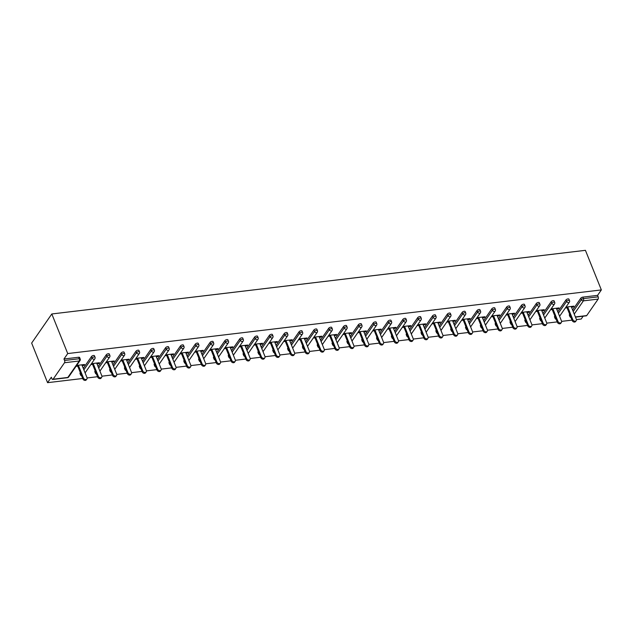 <?xml version="1.0" encoding="UTF-8"?>
<svg xmlns="http://www.w3.org/2000/svg" width="633" height="633" viewBox="0 0 633 633"><rect width="100%" height="100%" fill="white"/><g stroke="black" fill="none" stroke-linecap="round" stroke-linejoin="round"><path stroke-width="0.95" d="M67.462 377.711A1.646 1.646 0 0 0 68.625 377.015A1.646 1.258 34.7 0 1 67.826 377.458L79.236 360.984L64.503 362.741L53.093 379.214L67.826 377.458A1.646 0.807 -96.8 0 1 67.462 377.711L52.729 379.468A1.646 0.807 -96.8 0 1 51.93 378.708L51.336 377.228L47.57 382.672L82.701 378.487M87.093 377.956L97.529 376.714M101.921 376.192L112.358 374.95M116.749 374.419L127.186 373.177M131.577 372.655L142.014 371.413M146.405 370.883L156.842 369.64M161.233 369.118L171.67 367.876M176.061 367.346L186.498 366.103M190.889 365.581L201.326 364.339M205.717 363.809L216.154 362.567M220.545 362.044L230.982 360.802M235.381 360.272L245.81 359.03M250.209 358.507L260.638 357.265M265.037 356.735L275.466 355.493M279.865 354.971L290.294 353.728M294.693 353.198L305.122 351.956M309.521 351.434L319.95 350.191M324.349 349.661L334.778 348.419M339.177 347.897L349.606 346.655M354.005 346.124L364.434 344.882M368.833 344.36L379.262 343.118M383.661 342.588L394.09 341.345M398.489 340.823L408.918 339.581M413.317 339.051L423.746 337.808M428.145 337.286L438.574 336.044M442.973 335.514L453.402 334.271M457.801 333.749L468.23 332.507M472.629 331.977L483.066 330.735M487.457 330.212L497.894 328.97M502.285 328.44L512.722 327.198M517.114 326.675L527.55 325.433M531.942 324.903L542.378 323.661M546.77 323.139L557.206 321.896M561.598 321.366L572.034 320.124M576.426 319.602L581.189 319.032L583.143 316.207M47.57 382.672L31.65 343.078L51.811 313.968L585.43 250.328L601.35 289.922L67.723 353.562L51.811 313.968M575.389 316.927L586.72 315.574L598.13 299.1L583.397 300.857L574.242 314.071M572.612 310.02L580.817 298.167A1.646 0.696 -21.9 0 1 582.851 297.122L583.444 298.602L598.177 296.845L597.584 295.366L601.35 289.922M582.851 297.122L597.584 295.366M598.177 296.845A1.646 0.807 83.2 0 1 598.13 299.1M586.72 315.574A1.646 0.807 83.2 0 1 586.356 315.827L575.468 317.125M565.957 307.1L573.941 306.143L573.34 307.021L573.031 306.253M565.348 307.97L567.065 307.765M571.488 307.234L573.34 307.021M67.723 353.562L63.957 359.006L78.69 357.249A1.646 0.696 -21.9 0 1 79.616 357.51L80.209 358.99A1.646 0.696 -21.9 0 0 79.283 358.729L78.69 357.249M569.407 314.641L570.001 316.12A1.646 0.696 -21.9 0 0 569.898 316.563L569.304 315.084A1.646 0.696 -21.9 0 1 569.407 314.641L569.676 314.261M80.075 373.003L80.668 374.475A1.646 0.696 -21.9 0 0 80.573 374.918L79.98 373.446A1.646 0.696 -21.9 0 1 80.075 373.003L80.344 372.615M83.279 368.374L91.484 356.521A1.646 0.696 -21.9 0 1 93.518 355.485A1.646 0.696 -21.9 0 1 94.444 355.738L95.037 357.218A1.646 0.696 -21.9 0 0 94.111 356.957A1.646 0.696 158.1 0 0 92.078 358.001L91.484 356.521M94.903 371.231L95.496 372.71A1.646 0.696 -21.9 0 0 95.401 373.154L94.808 371.674A1.646 0.696 -21.9 0 1 94.903 371.231L95.172 370.851M98.107 366.61L106.312 354.757A1.646 0.696 -21.9 0 1 108.346 353.712A1.646 0.696 -21.9 0 1 109.272 353.974L109.865 355.453A1.646 0.696 -21.9 0 0 108.939 355.192A1.646 0.696 158.1 0 0 106.906 356.237L106.312 354.757M109.731 369.466L110.324 370.938A1.646 0.696 -21.9 0 0 110.229 371.381L109.636 369.909A1.646 0.696 -21.9 0 1 109.731 369.466L110 369.079M112.935 364.837L121.14 352.985A1.646 0.696 -21.9 0 1 123.174 351.948A1.646 0.696 -21.9 0 1 124.1 352.201L124.693 353.681A1.646 0.696 -21.9 0 0 123.767 353.42A1.646 0.696 158.1 0 0 121.734 354.464L121.14 352.985M124.559 367.694L125.152 369.174A1.646 0.696 -21.9 0 0 125.057 369.617L124.464 368.137A1.646 0.696 -21.9 0 1 124.559 367.694L124.828 367.314M127.763 363.073L135.968 351.22A1.646 0.696 -21.9 0 1 138.002 350.176A1.646 0.696 -21.9 0 1 138.928 350.437L139.521 351.916A1.646 0.696 -21.9 0 0 138.595 351.655A1.646 0.696 158.1 0 0 136.562 352.7L135.968 351.22M139.387 365.929L139.98 367.401A1.646 0.696 -21.9 0 0 139.885 367.844L139.292 366.372A1.646 0.696 -21.9 0 1 139.387 365.929L139.656 365.542M142.591 361.301L150.796 349.448A1.646 0.696 -21.9 0 1 152.83 348.411A1.646 0.696 -21.9 0 1 153.756 348.664L154.349 350.144A1.646 0.696 -21.9 0 0 153.423 349.883A1.646 0.696 158.1 0 0 151.398 350.927L150.796 349.448M154.215 364.157L154.816 365.637A1.646 0.696 -21.9 0 0 154.713 366.08L154.12 364.6A1.646 0.696 -21.9 0 1 154.215 364.157L154.484 363.777M157.419 359.536L165.624 347.683A1.646 0.696 -21.9 0 1 167.658 346.639A1.646 0.696 -21.9 0 1 168.584 346.9L169.177 348.379A1.646 0.696 -21.9 0 0 168.251 348.118A1.646 0.696 158.1 0 0 166.226 349.163L165.624 347.683M169.051 362.392L169.644 363.864A1.646 0.696 -21.9 0 0 169.541 364.307L168.948 362.836A1.646 0.696 -21.9 0 1 169.051 362.392L169.312 362.005M172.247 357.764L180.46 345.919A1.646 0.696 -21.9 0 1 182.486 344.874A1.646 0.696 -21.9 0 1 183.412 345.127L184.005 346.607A1.646 0.696 -21.9 0 0 183.079 346.346A1.646 0.696 158.1 0 0 181.054 347.39L180.46 345.919M183.879 360.62L184.472 362.1A1.646 0.696 -21.9 0 0 184.369 362.543L183.776 361.063A1.646 0.696 -21.9 0 1 183.879 360.62L184.14 360.24M187.075 355.999L195.288 344.146A1.646 0.696 -21.9 0 1 197.314 343.102A1.646 0.696 -21.9 0 1 198.24 343.363L198.833 344.843A1.646 0.696 -21.9 0 0 197.907 344.581A1.646 0.696 158.1 0 0 195.882 345.626L195.288 344.146M198.707 358.856L199.3 360.327A1.646 0.696 -21.9 0 0 199.197 360.77L198.604 359.299A1.646 0.696 -21.9 0 1 198.707 358.856L198.968 358.468M201.903 354.227L210.116 342.382A1.646 0.696 -21.9 0 1 212.142 341.337A1.646 0.696 -21.9 0 1 213.068 341.591L213.661 343.07A1.646 0.696 -21.9 0 0 212.735 342.809A1.646 0.696 158.1 0 0 210.71 343.854L210.116 342.382M213.535 357.083L214.128 358.563A1.646 0.696 -21.9 0 0 214.025 359.006L213.432 357.526A1.646 0.696 -21.9 0 1 213.535 357.083L213.796 356.703M216.731 352.462L224.944 340.609A1.646 0.696 -21.9 0 1 226.97 339.565A1.646 0.696 -21.9 0 1 227.896 339.826L228.489 341.306A1.646 0.696 -21.9 0 0 227.564 341.045A1.646 0.696 158.1 0 0 225.538 342.089L224.944 340.609M228.363 355.319L228.956 356.79A1.646 0.696 -21.9 0 0 228.853 357.234L228.26 355.762A1.646 0.696 -21.9 0 1 228.363 355.319L228.624 354.931M231.559 350.69L239.772 338.845A1.646 0.696 -21.9 0 1 241.798 337.8A1.646 0.696 -21.9 0 1 242.724 338.054L243.317 339.533A1.646 0.696 -21.9 0 0 242.392 339.272A1.646 0.696 158.1 0 0 240.366 340.317L239.772 338.845M243.191 353.546L243.784 355.026A1.646 0.696 -21.9 0 0 243.681 355.469L243.088 353.989A1.646 0.696 -21.9 0 1 243.191 353.546L243.452 353.167M246.387 348.925L254.601 337.072A1.646 0.696 -21.9 0 1 256.626 336.028A1.646 0.696 -21.9 0 1 257.552 336.289L258.145 337.769A1.646 0.696 -21.9 0 0 257.22 337.508A1.646 0.696 158.1 0 0 255.194 338.552L254.601 337.072M258.019 351.782L258.612 353.254A1.646 0.696 -21.9 0 0 258.509 353.697L257.916 352.225A1.646 0.696 -21.9 0 1 258.019 351.782L258.28 351.394M261.215 347.153L269.429 335.308A1.646 0.696 -21.9 0 1 271.454 334.264A1.646 0.696 -21.9 0 1 272.38 334.517L272.973 335.996A1.646 0.696 -21.9 0 0 272.048 335.735A1.646 0.696 158.1 0 0 270.022 336.78L269.429 335.308M272.847 350.009L273.44 351.489A1.646 0.696 -21.9 0 0 273.337 351.932L272.744 350.453A1.646 0.696 -21.9 0 1 272.847 350.009L273.108 349.63M276.043 345.389L284.257 333.536A1.646 0.696 -21.9 0 1 286.282 332.491A1.646 0.696 -21.9 0 1 287.208 332.752L287.801 334.232A1.646 0.696 -21.9 0 0 286.876 333.971A1.646 0.696 158.1 0 0 284.85 335.015L284.257 333.536M287.675 348.245L288.268 349.717A1.646 0.696 -21.9 0 0 288.165 350.16L287.572 348.688A1.646 0.696 -21.9 0 1 287.675 348.245L287.936 347.857M290.871 343.616L299.085 331.771A1.646 0.696 -21.9 0 1 301.11 330.727A1.646 0.696 -21.9 0 1 302.036 330.98L302.629 332.46A1.646 0.696 -21.9 0 0 301.704 332.198A1.646 0.696 158.1 0 0 299.678 333.243L299.085 331.771M302.503 346.473L303.096 347.952A1.646 0.696 -21.9 0 0 302.993 348.395L302.4 346.916A1.646 0.696 -21.9 0 1 302.503 346.473L302.764 346.093M305.699 341.852L313.913 329.999A1.646 0.696 -21.9 0 1 315.938 328.954A1.646 0.696 -21.9 0 1 316.864 329.215L317.457 330.695A1.646 0.696 -21.9 0 0 316.532 330.434A1.646 0.696 158.1 0 0 314.506 331.478L313.913 329.999M317.331 344.708L317.924 346.18A1.646 0.696 -21.9 0 0 317.821 346.631L317.228 345.151A1.646 0.696 -21.9 0 1 317.331 344.708L317.592 344.32M320.527 340.079L328.741 328.234A1.646 0.696 -21.9 0 1 330.766 327.19A1.646 0.696 -21.9 0 1 331.692 327.443L332.285 328.923A1.646 0.696 -21.9 0 0 331.36 328.662A1.646 0.696 158.1 0 0 329.334 329.706L328.741 328.234M332.159 342.936L332.752 344.415A1.646 0.696 -21.9 0 0 332.649 344.858L332.056 343.379A1.646 0.696 -21.9 0 1 332.159 342.936L332.42 342.556M335.355 338.315L343.569 326.462A1.646 0.696 -21.9 0 1 345.594 325.417A1.646 0.696 -21.9 0 1 346.52 325.679L347.113 327.158A1.646 0.696 -21.9 0 0 346.188 326.897A1.646 0.696 158.1 0 0 344.162 327.941L343.569 326.462M346.987 341.171L347.58 342.643A1.646 0.696 -21.9 0 0 347.477 343.094L346.884 341.614A1.646 0.696 -21.9 0 1 346.987 341.171L347.248 340.783M350.184 336.542L358.397 324.697A1.646 0.696 -21.9 0 1 360.422 323.653A1.646 0.696 -21.9 0 1 361.348 323.906L361.941 325.386A1.646 0.696 -21.9 0 0 361.016 325.125A1.646 0.696 158.1 0 0 358.99 326.169L358.397 324.697M361.815 339.399L362.408 340.878A1.646 0.696 -21.9 0 0 362.305 341.322L361.712 339.842A1.646 0.696 -21.9 0 1 361.815 339.399L362.076 339.019M365.012 334.778L373.225 322.925A1.646 0.696 -21.9 0 1 375.25 321.881A1.646 0.696 -21.9 0 1 376.176 322.142L376.77 323.621A1.646 0.696 -21.9 0 0 375.844 323.36A1.646 0.696 158.1 0 0 373.818 324.405L373.225 322.925M376.643 337.634L377.236 339.106A1.646 0.696 -21.9 0 0 377.133 339.557L376.54 338.077A1.646 0.696 -21.9 0 1 376.643 337.634L376.904 337.247M379.84 333.005L388.053 321.16A1.646 0.696 -21.9 0 1 390.078 320.116A1.646 0.696 -21.9 0 1 391.004 320.369L391.598 321.849A1.646 0.696 -21.9 0 0 390.672 321.588A1.646 0.696 158.1 0 0 388.646 322.632L388.053 321.16M391.471 335.862L392.064 337.342A1.646 0.696 -21.9 0 0 391.962 337.785L391.368 336.305A1.646 0.696 -21.9 0 1 391.471 335.862L391.732 335.482M394.675 331.241L402.881 319.388A1.646 0.696 -21.9 0 1 404.906 318.344A1.646 0.696 -21.9 0 1 405.832 318.605L406.426 320.084A1.646 0.696 -21.9 0 0 405.5 319.823A1.646 0.696 158.1 0 0 403.474 320.868L402.881 319.388M406.299 334.097L406.892 335.569A1.646 0.696 -21.9 0 0 406.79 336.02L406.196 334.541A1.646 0.696 -21.9 0 1 406.299 334.097L406.56 333.71M409.504 329.469L417.709 317.624A1.646 0.696 -21.9 0 1 419.734 316.579A1.646 0.696 -21.9 0 1 420.66 316.832L421.254 318.312A1.646 0.696 -21.9 0 0 420.328 318.051A1.646 0.696 158.1 0 0 418.302 319.095L417.709 317.624M421.127 332.325L421.72 333.805A1.646 0.696 -21.9 0 0 421.618 334.248L421.024 332.768A1.646 0.696 -21.9 0 1 421.127 332.325L421.388 331.945M424.332 327.704L432.537 315.851A1.646 0.696 -21.9 0 1 434.562 314.807A1.646 0.696 -21.9 0 1 435.488 315.068L436.082 316.547A1.646 0.696 -21.9 0 0 435.156 316.286A1.646 0.696 158.1 0 0 433.13 317.331L432.537 315.851M435.955 330.561L436.548 332.032A1.646 0.696 -21.9 0 0 436.446 332.483L435.852 331.004A1.646 0.696 -21.9 0 1 435.955 330.561L436.216 330.173M439.16 325.932L447.365 314.087A1.646 0.696 -21.9 0 1 449.39 313.042A1.646 0.696 -21.9 0 1 450.316 313.295L450.91 314.775A1.646 0.696 -21.9 0 0 449.984 314.514A1.646 0.696 158.1 0 0 447.958 315.558L447.365 314.087M450.783 328.788L451.376 330.268A1.646 0.696 -21.9 0 0 451.274 330.711L450.68 329.231A1.646 0.696 -21.9 0 1 450.783 328.788L451.044 328.408M453.988 324.167L462.193 312.314A1.646 0.696 -21.9 0 1 464.218 311.27A1.646 0.696 -21.9 0 1 465.144 311.531L465.738 313.011A1.646 0.696 -21.9 0 0 464.812 312.749A1.646 0.696 158.1 0 0 462.786 313.794L462.193 312.314M465.611 327.024L466.205 328.495A1.646 0.696 -21.9 0 0 466.102 328.946L465.508 327.467A1.646 0.696 -21.9 0 1 465.611 327.024L465.872 326.636M468.816 322.395L477.021 310.55A1.646 0.696 -21.9 0 1 479.046 309.505A1.646 0.696 -21.9 0 1 479.972 309.759L480.566 311.238A1.646 0.696 -21.9 0 0 479.64 310.977A1.646 0.696 158.1 0 0 477.614 312.022L477.021 310.55M480.439 325.251L481.033 326.731A1.646 0.696 -21.9 0 0 480.93 327.174L480.336 325.694A1.646 0.696 -21.9 0 1 480.439 325.251L480.7 324.871M483.644 320.63L491.849 308.777A1.646 0.696 -21.9 0 1 493.875 307.733A1.646 0.696 -21.9 0 1 494.8 307.994L495.394 309.474A1.646 0.696 -21.9 0 0 494.476 309.213A1.646 0.696 158.1 0 0 492.442 310.257L491.849 308.777M495.267 323.487L495.861 324.958A1.646 0.696 -21.9 0 0 495.758 325.409L495.164 323.93A1.646 0.696 -21.9 0 1 495.267 323.487L495.528 323.099M498.472 318.858L506.677 307.013A1.646 0.696 -21.9 0 1 508.703 305.968A1.646 0.696 -21.9 0 1 509.628 306.222L510.222 307.701A1.646 0.696 -21.9 0 0 509.304 307.44A1.646 0.696 158.1 0 0 507.27 308.485L506.677 307.013M510.095 321.714L510.689 323.194A1.646 0.696 -21.9 0 0 510.586 323.637L509.992 322.157A1.646 0.696 -21.9 0 1 510.095 321.714L510.364 321.335M513.3 317.093L521.505 305.241A1.646 0.696 -21.9 0 1 523.538 304.196A1.646 0.696 -21.9 0 1 524.456 304.457L525.05 305.937A1.646 0.696 -21.9 0 0 524.132 305.676A1.646 0.696 158.1 0 0 522.098 306.72L521.505 305.241M524.923 319.95L525.517 321.422A1.646 0.696 -21.9 0 0 525.414 321.873L524.82 320.393A1.646 0.696 -21.9 0 1 524.923 319.95L525.192 319.562M528.128 315.321L536.333 303.476A1.646 0.696 -21.9 0 1 538.366 302.432A1.646 0.696 -21.9 0 1 539.284 302.685L539.878 304.164A1.646 0.696 -21.9 0 0 538.96 303.903A1.646 0.696 158.1 0 0 536.926 304.948L536.333 303.476M539.751 318.177L540.345 319.657A1.646 0.696 -21.9 0 0 540.242 320.1L539.648 318.621A1.646 0.696 -21.9 0 1 539.751 318.177L540.02 317.798M542.956 313.557L551.161 301.704A1.646 0.696 -21.9 0 1 553.195 300.659A1.646 0.696 -21.9 0 1 554.112 300.92L554.706 302.4A1.646 0.696 -21.9 0 0 553.788 302.139A1.646 0.696 158.1 0 0 551.754 303.183L551.161 301.704M554.579 316.413L555.173 317.885A1.646 0.696 -21.9 0 0 555.07 318.336L554.476 316.856A1.646 0.696 -21.9 0 1 554.579 316.413L554.848 316.025M557.784 311.784L565.989 299.939A1.646 0.696 -21.9 0 1 568.023 298.895A1.646 0.696 -21.9 0 1 568.94 299.156L569.534 300.628A1.646 0.696 -21.9 0 0 568.616 300.366A1.646 0.696 158.1 0 0 566.582 301.411L565.989 299.939M556.66 309.007L558.512 308.785L559.113 307.915L551.129 308.864M550.52 309.735L552.237 309.537M541.832 310.771L543.676 310.558L544.285 309.679L536.301 310.637M535.692 311.507L537.409 311.301M527.004 312.544L528.848 312.322L529.457 311.452L521.473 312.401M520.864 313.272L522.581 313.074M512.176 314.308L514.02 314.095L514.629 313.216L506.645 314.174M506.036 315.044L507.753 314.838M497.348 316.081L499.192 315.859L499.801 314.989L491.817 315.938M491.208 316.809L492.925 316.611M482.52 317.845L484.364 317.631L484.973 316.753L476.989 317.711M476.38 318.581L478.097 318.375M467.692 319.618L469.536 319.396L470.145 318.526L462.161 319.475M461.552 320.345L463.269 320.148M452.864 321.382L454.708 321.168L455.317 320.29L447.333 321.248M446.724 322.118L448.441 321.912M438.036 323.154L439.88 322.933L440.489 322.062L432.505 323.012M431.896 323.882L433.613 323.685M423.208 324.919L425.052 324.705L425.661 323.827L417.677 324.784M417.068 325.655L418.785 325.449M408.38 326.691L410.224 326.47L410.833 325.599L402.849 326.549M402.24 327.419L403.949 327.221M393.552 328.456L395.396 328.242L396.005 327.364L388.021 328.321M387.412 329.192L389.121 328.986M378.724 330.228L380.568 330.007L381.177 329.136L373.193 330.086M372.584 330.956L374.293 330.758M363.896 331.993L365.739 331.779L366.349 330.901L358.365 331.858M357.756 332.729L359.465 332.523M349.068 333.765L350.911 333.544L351.521 332.673L343.537 333.623M342.928 334.493L344.637 334.295M334.24 335.53L336.083 335.316L336.693 334.438L328.709 335.395M328.1 336.265L329.809 336.06M319.412 337.302L321.255 337.08L321.865 336.21L313.881 337.16M313.272 338.03L314.981 337.832M304.584 339.066L306.427 338.853L307.037 337.975L299.045 338.932M298.444 339.802L300.153 339.597M289.756 340.839L291.599 340.617L292.209 339.747L284.217 340.696M283.616 341.567L285.325 341.369M274.928 342.603L276.771 342.39L277.381 341.511L269.389 342.469M268.788 343.339L270.497 343.133M260.1 344.376L261.943 344.154L262.553 343.284L254.561 344.233M253.96 345.104L255.669 344.906M245.272 346.14L247.115 345.927L247.725 345.048L239.733 346.006M239.132 346.876L240.841 346.67M230.444 347.913L232.287 347.691L232.897 346.821L224.905 347.77M224.304 348.641L226.013 348.443M215.616 349.677L217.459 349.463L218.069 348.585L210.077 349.543M209.476 350.413L211.185 350.207M200.788 351.45L202.631 351.228L203.24 350.358L195.249 351.307M194.648 352.177L196.357 351.98M185.96 353.214L187.803 353L188.412 352.122L180.421 353.079M179.819 353.95L181.529 353.744M171.132 354.986L172.975 354.765L173.584 353.894L165.593 354.844M164.991 355.714L166.701 355.517M156.304 356.751L158.147 356.537L158.756 355.659L150.765 356.616M150.163 357.487L151.873 357.281M141.476 358.523L143.319 358.302L143.92 357.431L135.937 358.381M135.335 359.251L137.044 359.053M126.647 360.288L128.491 360.074L129.092 359.196L121.109 360.145M120.507 361.024L122.216 360.818M111.819 362.06L113.663 361.839L114.264 360.968L106.281 361.918M105.679 362.788L107.388 362.59M96.991 363.825L98.835 363.611L99.436 362.733L91.453 363.682M90.851 364.561L92.56 364.355M82.163 365.597L84.007 365.376L84.608 364.505L76.625 365.455M76.023 366.325L77.732 366.127M63.957 359.006L64.55 360.486L79.283 358.729A1.646 0.807 -96.8 0 1 79.236 360.984A1.646 1.258 34.7 0 0 80.035 360.541A1.646 1.646 0 0 0 80.209 358.99M64.503 362.741A1.646 0.807 -96.8 0 0 64.55 360.486M558.512 308.785L558.203 308.018M543.676 310.558L543.375 309.79M528.848 312.322L528.547 311.555M514.02 314.095L513.719 313.327M499.192 315.859L498.891 315.092M484.364 317.631L484.063 316.864M469.536 319.396L469.235 318.628M454.708 321.168L454.407 320.401M439.88 322.933L439.579 322.165M425.052 324.705L424.751 323.938M410.224 326.47L409.923 325.702M395.396 328.242L395.087 327.475M380.568 330.007L380.259 329.239M365.739 331.779L365.431 331.012M350.911 333.544L350.603 332.776M336.083 335.316L335.775 334.548M321.255 337.08L320.947 336.313M306.427 338.853L306.119 338.085M291.599 340.617L291.291 339.85M276.771 342.39L276.463 341.622M261.943 344.154L261.635 343.387M247.115 345.927L246.807 345.159M232.287 347.691L231.979 346.924M217.459 349.463L217.151 348.696M202.631 351.228L202.323 350.46M187.803 353L187.495 352.233M172.975 354.765L172.667 353.997M158.147 356.537L157.839 355.77M143.319 358.302L143.011 357.534M128.491 360.074L128.183 359.307M113.663 361.839L113.354 361.071M98.835 363.611L98.526 362.844M84.007 365.376L83.698 364.608M576.236 320.622L575.626 321.493A2.034 1.551 -145.3 0 1 573.854 321.983A2.034 1.551 -145.3 0 1 572.2 320.551L572.81 319.673A2.034 1.551 34.7 0 0 574.455 321.105A2.034 1.551 34.7 0 0 576.236 320.622A2.034 1.551 34.7 0 0 576.323 319.254L571.188 306.475M572.81 319.673L567.666 306.894M572.2 320.551L566.757 307.005M561.408 322.387L560.798 323.265A2.034 1.551 -145.3 0 1 559.026 323.748A2.034 1.551 -145.3 0 1 557.372 322.316L557.982 321.445A2.034 1.551 34.7 0 0 559.627 322.877A2.034 1.551 34.7 0 0 561.408 322.387A2.034 1.551 34.7 0 0 561.495 321.026L556.36 308.239M557.982 321.445L552.838 308.659M557.372 322.316L551.929 308.769M546.58 324.159L545.97 325.03A2.034 1.551 -145.3 0 1 544.198 325.512A2.034 1.551 -145.3 0 1 542.544 324.088L543.154 323.21A2.034 1.551 34.7 0 0 544.799 324.642A2.034 1.551 34.7 0 0 546.58 324.159A2.034 1.551 34.7 0 0 546.667 322.79L541.531 310.012M543.154 323.21L538.01 310.431M542.544 324.088L537.101 310.542M531.752 325.924L531.142 326.802A2.034 1.551 -145.3 0 1 529.37 327.285A2.034 1.551 -145.3 0 1 527.716 325.853L528.326 324.982A2.034 1.551 34.7 0 0 529.971 326.414A2.034 1.551 34.7 0 0 531.752 325.924A2.034 1.551 34.7 0 0 531.839 324.563L526.703 311.776M528.326 324.982L523.182 312.196M527.716 325.853L522.272 312.306M516.924 327.696L516.314 328.567A2.034 1.551 -145.3 0 1 514.542 329.049A2.034 1.551 -145.3 0 1 512.888 327.625L513.498 326.747A2.034 1.551 34.7 0 0 515.143 328.179A2.034 1.551 34.7 0 0 516.924 327.696A2.034 1.551 34.7 0 0 517.011 326.327L511.875 313.549M513.498 326.747L508.354 313.968M512.888 327.625L507.444 314.079M502.096 329.461L501.486 330.339A2.034 1.551 -145.3 0 1 499.714 330.822A2.034 1.551 -145.3 0 1 498.06 329.389L498.669 328.519A2.034 1.551 34.7 0 0 500.315 329.951A2.034 1.551 34.7 0 0 502.096 329.461A2.034 1.551 34.7 0 0 502.183 328.1L497.047 315.313M498.669 328.519L493.526 315.732M498.06 329.389L492.616 315.843M487.268 331.233L486.658 332.103A2.034 1.551 -145.3 0 1 484.886 332.586A2.034 1.551 -145.3 0 1 483.232 331.162L483.834 330.284A2.034 1.551 34.7 0 0 485.487 331.716A2.034 1.551 34.7 0 0 487.268 331.233A2.034 1.551 34.7 0 0 487.355 329.864L482.211 317.086M483.834 330.284L478.698 317.505M483.232 331.162L477.788 317.616M472.44 332.998L471.83 333.876A2.034 1.551 -145.3 0 1 470.058 334.359A2.034 1.551 -145.3 0 1 468.404 332.926L469.006 332.056A2.034 1.551 34.7 0 0 470.659 333.488A2.034 1.551 34.7 0 0 472.44 332.998A2.034 1.551 34.7 0 0 472.527 331.637L467.383 318.85M469.006 332.056L463.87 319.269M468.404 332.926L462.96 319.38M457.612 334.77L457.002 335.64A2.034 1.551 -145.3 0 1 455.23 336.123A2.034 1.551 -145.3 0 1 453.576 334.699L454.178 333.82A2.034 1.551 34.7 0 0 455.831 335.253A2.034 1.551 34.7 0 0 457.612 334.77A2.034 1.551 34.7 0 0 457.699 333.401L452.555 320.622M454.178 333.82L449.042 321.042M453.576 334.699L448.132 321.153M442.784 336.534L442.174 337.413A2.034 1.551 -145.3 0 1 440.402 337.895A2.034 1.551 -145.3 0 1 438.748 336.463L439.349 335.593A2.034 1.551 34.7 0 0 441.003 337.025A2.034 1.551 34.7 0 0 442.784 336.534A2.034 1.551 34.7 0 0 442.871 335.174L437.727 322.387M439.349 335.593L434.214 322.806M438.748 336.463L433.304 322.917M427.955 338.307L427.346 339.177A2.034 1.551 -145.3 0 1 425.574 339.66A2.034 1.551 -145.3 0 1 423.92 338.236L424.521 337.357A2.034 1.551 34.7 0 0 426.175 338.79A2.034 1.551 34.7 0 0 427.955 338.307A2.034 1.551 34.7 0 0 428.043 336.938L422.899 324.159M424.521 337.357L419.386 324.579M423.92 338.236L418.476 324.682M413.127 340.071L412.518 340.95A2.034 1.551 -145.3 0 1 410.746 341.432A2.034 1.551 -145.3 0 1 409.092 340L409.693 339.13A2.034 1.551 34.7 0 0 411.347 340.562A2.034 1.551 34.7 0 0 413.127 340.071A2.034 1.551 34.7 0 0 413.214 338.71L408.071 325.924M409.693 339.13L404.558 326.343M409.092 340L403.648 326.454M398.299 341.844L397.69 342.714A2.034 1.551 -145.3 0 1 395.918 343.197A2.034 1.551 -145.3 0 1 394.264 341.773L394.865 340.894A2.034 1.551 34.7 0 0 396.519 342.326A2.034 1.551 34.7 0 0 398.299 341.844A2.034 1.551 34.7 0 0 398.386 340.475L393.243 327.696M394.865 340.894L389.73 328.116M394.264 341.773L388.82 328.218M383.463 343.608L382.862 344.487A2.034 1.551 -145.3 0 1 381.09 344.969A2.034 1.551 -145.3 0 1 379.436 343.537L380.037 342.667A2.034 1.551 34.7 0 0 381.691 344.099A2.034 1.551 34.7 0 0 383.463 343.608A2.034 1.551 34.7 0 0 383.558 342.247L378.415 329.461M380.037 342.667L374.902 329.88M379.436 343.537L373.992 329.991M368.635 345.381L368.034 346.251A2.034 1.551 -145.3 0 1 366.262 346.734A2.034 1.551 -145.3 0 1 364.608 345.309L365.209 344.431A2.034 1.551 34.7 0 0 366.863 345.863A2.034 1.551 34.7 0 0 368.635 345.381A2.034 1.551 34.7 0 0 368.73 344.012L363.587 331.233M365.209 344.431L360.074 331.652M364.608 345.309L359.164 331.755M353.807 347.145L353.206 348.023A2.034 1.551 -145.3 0 1 351.434 348.506A2.034 1.551 -145.3 0 1 349.78 347.074L350.381 346.204A2.034 1.551 34.7 0 0 352.035 347.636A2.034 1.551 34.7 0 0 353.807 347.145A2.034 1.551 34.7 0 0 353.902 345.784L348.759 332.998M350.381 346.204L345.246 333.417M349.78 347.074L344.336 333.528M338.979 348.918L338.378 349.788A2.034 1.551 -145.3 0 1 336.598 350.271A2.034 1.551 -145.3 0 1 334.952 348.846L335.553 347.968A2.034 1.551 34.7 0 0 337.207 349.4A2.034 1.551 34.7 0 0 338.979 348.918A2.034 1.551 34.7 0 0 339.074 347.549L333.931 334.77M335.553 347.968L330.418 335.189M334.952 348.846L329.508 335.292M324.151 350.682L323.55 351.56A2.034 1.551 -145.3 0 1 321.77 352.043A2.034 1.551 -145.3 0 1 320.124 350.611L320.725 349.74A2.034 1.551 34.7 0 0 322.379 351.173A2.034 1.551 34.7 0 0 324.151 350.682A2.034 1.551 34.7 0 0 324.246 349.321L319.103 336.534M320.725 349.74L315.59 336.954M320.124 350.611L314.68 337.065M309.323 352.454L308.722 353.325A2.034 1.551 -145.3 0 1 306.942 353.807A2.034 1.551 -145.3 0 1 305.296 352.383L305.897 351.505A2.034 1.551 34.7 0 0 307.551 352.937A2.034 1.551 34.7 0 0 309.323 352.454A2.034 1.551 34.7 0 0 309.418 351.086L304.275 338.307M305.897 351.505L300.762 338.726M305.296 352.383L299.852 338.829M294.495 354.219L293.894 355.097A2.034 1.551 -145.3 0 1 292.114 355.58A2.034 1.551 -145.3 0 1 290.468 354.148L291.069 353.277A2.034 1.551 34.7 0 0 292.723 354.709A2.034 1.551 34.7 0 0 294.495 354.219A2.034 1.551 34.7 0 0 294.59 352.858L289.447 340.071M291.069 353.277L285.934 340.491M290.468 354.148L285.024 340.601M279.667 355.991L279.066 356.862A2.034 1.551 -145.3 0 1 277.286 357.344A2.034 1.551 -145.3 0 1 275.64 355.92L276.241 355.042A2.034 1.551 34.7 0 0 277.895 356.474A2.034 1.551 34.7 0 0 279.667 355.991A2.034 1.551 34.7 0 0 279.762 354.622L274.619 341.844M276.241 355.042L271.106 342.263M275.64 355.92L270.196 342.366M264.839 357.756L264.238 358.634A2.034 1.551 -145.3 0 1 262.458 359.117A2.034 1.551 -145.3 0 1 260.812 357.685L261.413 356.814A2.034 1.551 34.7 0 0 263.067 358.246A2.034 1.551 34.7 0 0 264.839 357.756A2.034 1.551 34.7 0 0 264.934 356.395L259.791 343.608M261.413 356.814L256.278 344.028M260.812 357.685L255.36 344.138M250.011 359.528L249.41 360.399A2.034 1.551 -145.3 0 1 247.63 360.881A2.034 1.551 -145.3 0 1 245.984 359.457L246.585 358.579A2.034 1.551 34.7 0 0 248.239 360.011A2.034 1.551 34.7 0 0 250.011 359.528A2.034 1.551 34.7 0 0 250.106 358.159L244.963 345.381M246.585 358.579L241.45 345.8M245.984 359.457L240.532 345.903M235.183 361.293L234.582 362.171A2.034 1.551 -145.3 0 1 232.802 362.654A2.034 1.551 -145.3 0 1 231.156 361.221L231.757 360.351A2.034 1.551 34.7 0 0 233.411 361.783A2.034 1.551 34.7 0 0 235.183 361.293A2.034 1.551 34.7 0 0 235.278 359.932L230.135 347.145M231.757 360.351L226.622 347.564M231.156 361.221L225.704 347.675M220.355 363.065L219.754 363.935A2.034 1.551 -145.3 0 1 217.974 364.418A2.034 1.551 -145.3 0 1 216.328 362.994L216.929 362.116A2.034 1.551 34.7 0 0 218.583 363.548A2.034 1.551 34.7 0 0 220.355 363.065A2.034 1.551 34.7 0 0 220.45 361.696L215.307 348.918M216.929 362.116L211.794 349.337M216.328 362.994L210.876 349.44M205.527 364.83L204.926 365.708A2.034 1.551 -145.3 0 1 203.146 366.19A2.034 1.551 -145.3 0 1 201.5 364.758L202.101 363.888A2.034 1.551 34.7 0 0 203.755 365.32A2.034 1.551 34.7 0 0 205.527 364.83A2.034 1.551 34.7 0 0 205.622 363.469L200.479 350.682M202.101 363.888L196.966 351.101M201.5 364.758L196.048 351.212M190.699 366.602L190.098 367.472A2.034 1.551 -145.3 0 1 188.317 367.955A2.034 1.551 -145.3 0 1 186.672 366.531L187.273 365.652A2.034 1.551 34.7 0 0 188.927 367.085A2.034 1.551 34.7 0 0 190.699 366.602A2.034 1.551 34.7 0 0 190.794 365.233L185.651 352.454M187.273 365.652L182.138 352.874M186.672 366.531L181.22 352.977M175.871 368.366L175.27 369.245A2.034 1.551 -145.3 0 1 173.489 369.727A2.034 1.551 -145.3 0 1 171.844 368.295L172.445 367.425A2.034 1.551 34.7 0 0 174.099 368.857A2.034 1.551 34.7 0 0 175.871 368.366A2.034 1.551 34.7 0 0 175.966 367.005L170.823 354.219M172.445 367.425L167.31 354.638M171.844 368.295L166.392 354.749M161.043 370.139L160.442 371.009A2.034 1.551 -145.3 0 1 158.661 371.492A2.034 1.551 -145.3 0 1 157.016 370.068L157.617 369.189A2.034 1.551 34.7 0 0 159.271 370.621A2.034 1.551 34.7 0 0 161.043 370.139A2.034 1.551 34.7 0 0 161.138 368.77L155.995 355.991M157.617 369.189L152.482 356.411M157.016 370.068L151.564 356.514M146.215 371.903L145.614 372.782A2.034 1.551 -145.3 0 1 143.833 373.264A2.034 1.551 -145.3 0 1 142.188 371.832L142.789 370.962A2.034 1.551 34.7 0 0 144.443 372.394A2.034 1.551 34.7 0 0 146.215 371.903A2.034 1.551 34.7 0 0 146.31 370.542L141.167 357.756M142.789 370.962L137.654 358.175M142.188 371.832L136.736 358.286M131.387 373.676L130.786 374.546A2.034 1.551 -145.3 0 1 129.005 375.029A2.034 1.551 -145.3 0 1 127.36 373.605L127.961 372.726A2.034 1.551 34.7 0 0 129.615 374.158A2.034 1.551 34.7 0 0 131.387 373.676A2.034 1.551 34.7 0 0 131.482 372.307L126.339 359.528M127.961 372.726L122.826 359.948M127.36 373.605L121.908 360.05M116.559 375.44L115.958 376.319A2.034 1.551 -145.3 0 1 114.177 376.801A2.034 1.551 -145.3 0 1 112.532 375.369L113.133 374.499A2.034 1.551 34.7 0 0 114.787 375.931A2.034 1.551 34.7 0 0 116.559 375.44A2.034 1.551 34.7 0 0 116.654 374.079L111.511 361.293M113.133 374.499L107.998 361.712M112.532 375.369L107.08 361.823M101.731 377.213L101.13 378.083A2.034 1.551 -145.3 0 1 99.349 378.566A2.034 1.551 -145.3 0 1 97.704 377.141L98.305 376.263A2.034 1.551 34.7 0 0 99.959 377.695A2.034 1.551 34.7 0 0 101.731 377.213A2.034 1.551 34.7 0 0 101.826 375.844L96.683 363.065M98.305 376.263L93.17 363.484M97.704 377.141L92.252 363.587M86.903 378.977L86.302 379.855A2.034 1.551 -145.3 0 1 84.521 380.338A2.034 1.551 -145.3 0 1 82.876 378.906L83.477 378.036A2.034 1.551 34.7 0 0 85.131 379.468A2.034 1.551 34.7 0 0 86.903 378.977A2.034 1.551 34.7 0 0 86.998 377.616L81.855 364.83M83.477 378.036L78.342 365.249M82.876 378.906L77.424 365.36M573.205 311.491L581.41 299.646A1.646 0.696 158.1 0 1 583.444 298.602A1.646 0.807 83.2 0 1 583.397 300.857A1.646 1.258 -145.3 0 1 581.41 299.646L580.817 298.167M570.792 317.038A1.646 1.258 -145.3 0 1 570.001 316.12L570.27 315.732M558.377 313.264L566.582 301.411A1.646 1.258 -145.3 0 0 568.561 302.629A1.646 1.258 34.7 0 0 569.36 302.178A1.646 1.646 0 0 0 569.534 300.628M555.964 318.803A1.646 1.258 -145.3 0 1 555.173 317.885L555.442 317.505M541.136 320.575A1.646 1.258 -145.3 0 1 540.345 319.657L540.614 319.269M543.549 315.028L551.754 303.183A1.646 1.258 -145.3 0 0 553.733 304.394A1.646 1.258 34.7 0 0 554.532 303.951A1.646 1.646 0 0 0 554.706 302.4M526.308 322.339A1.646 1.258 -145.3 0 1 525.517 321.422L525.786 321.042M528.721 316.801L536.926 304.948A1.646 1.258 -145.3 0 0 538.905 306.166A1.646 1.258 34.7 0 0 539.704 305.715A1.646 1.646 0 0 0 539.878 304.164M511.48 324.112A1.646 1.258 -145.3 0 1 510.689 323.194L510.958 322.806M513.893 318.565L522.098 306.72A1.646 1.258 -145.3 0 0 524.077 307.931A1.646 1.258 34.7 0 0 524.876 307.488A1.646 1.646 0 0 0 525.05 305.937M496.652 325.876A1.646 1.258 -145.3 0 1 495.861 324.958L496.13 324.579M499.065 320.338L507.27 308.485A1.646 1.258 -145.3 0 0 509.249 309.703A1.646 1.258 34.7 0 0 510.048 309.252A1.646 1.646 0 0 0 510.222 307.701M481.824 327.649A1.646 1.258 -145.3 0 1 481.033 326.731L481.294 326.343M484.237 322.102L492.442 310.257A1.646 1.258 -145.3 0 0 494.42 311.468A1.646 1.258 34.7 0 0 495.22 311.025A1.646 1.646 0 0 0 495.394 309.474M466.988 329.413A1.646 1.258 -145.3 0 1 466.205 328.495L466.466 328.116M469.409 323.874L477.614 312.022A1.646 1.258 -145.3 0 0 479.592 313.24A1.646 1.258 34.7 0 0 480.392 312.789A1.646 1.646 0 0 0 480.566 311.238M452.16 331.186A1.646 1.258 -145.3 0 1 451.376 330.268L451.638 329.88M454.581 325.639L462.786 313.794A1.646 1.258 -145.3 0 0 464.764 315.005A1.646 1.258 34.7 0 0 465.564 314.561A1.646 1.646 0 0 0 465.738 313.011M437.332 332.95A1.646 1.258 -145.3 0 1 436.548 332.032L436.81 331.652M439.753 327.411L447.958 315.558A1.646 1.258 -145.3 0 0 449.936 316.777A1.646 1.258 34.7 0 0 450.736 316.326A1.646 1.646 0 0 0 450.91 314.775M422.504 334.722A1.646 1.258 -145.3 0 1 421.72 333.805L421.982 333.417M424.925 329.176L433.13 317.331A1.646 1.258 -145.3 0 0 435.108 318.541A1.646 1.258 34.7 0 0 435.908 318.098A1.646 1.646 0 0 0 436.082 316.547M407.676 336.487A1.646 1.258 -145.3 0 1 406.892 335.569L407.154 335.189M410.097 330.948L418.302 319.095A1.646 1.258 -145.3 0 0 420.28 320.314A1.646 1.258 34.7 0 0 421.08 319.863A1.646 1.646 0 0 0 421.254 318.312M392.848 338.259A1.646 1.258 -145.3 0 1 392.064 337.342L392.325 336.954M395.269 332.713L403.474 320.868A1.646 1.258 -145.3 0 0 405.452 322.078A1.646 1.258 34.7 0 0 406.251 321.635A1.646 1.646 0 0 0 406.426 320.084M378.02 340.024A1.646 1.258 -145.3 0 1 377.236 339.106L377.497 338.726M380.441 334.485L388.646 322.632A1.646 1.258 -145.3 0 0 390.624 323.851A1.646 1.258 34.7 0 0 391.423 323.4A1.646 1.646 0 0 0 391.598 321.849M363.192 341.796A1.646 1.258 -145.3 0 1 362.408 340.878L362.669 340.491M365.613 336.25L373.818 324.405A1.646 1.258 -145.3 0 0 375.796 325.615A1.646 1.258 34.7 0 0 376.595 325.172A1.646 1.646 0 0 0 376.77 323.621M348.364 343.561A1.646 1.258 -145.3 0 1 347.58 342.643L347.841 342.263M350.777 338.022L358.99 326.169A1.646 1.258 -145.3 0 0 360.968 327.388A1.646 1.258 34.7 0 0 361.767 326.937A1.646 1.646 0 0 0 361.941 325.386M333.536 345.333A1.646 1.258 -145.3 0 1 332.752 344.415L333.013 344.028M335.949 339.786L344.162 327.941A1.646 1.258 -145.3 0 0 346.14 329.152A1.646 1.258 34.7 0 0 346.939 328.709A1.646 1.646 0 0 0 347.113 327.158M318.708 347.098A1.646 1.258 -145.3 0 1 317.924 346.18L318.185 345.8M321.121 341.559L329.334 329.706A1.646 1.258 -145.3 0 0 331.312 330.924A1.646 1.258 34.7 0 0 332.111 330.473A1.646 1.646 0 0 0 332.285 328.923M303.88 348.87A1.646 1.258 -145.3 0 1 303.096 347.952L303.357 347.564M306.293 343.323L314.506 331.478A1.646 1.258 -145.3 0 0 316.484 332.689A1.646 1.258 34.7 0 0 317.283 332.246A1.646 1.646 0 0 0 317.457 330.695M289.052 350.635A1.646 1.258 -145.3 0 1 288.268 349.717L288.529 349.337M291.465 345.096L299.678 333.243A1.646 1.258 -145.3 0 0 301.656 334.461A1.646 1.258 34.7 0 0 302.455 334.01A1.646 1.646 0 0 0 302.629 332.46M274.224 352.407A1.646 1.258 -145.3 0 1 273.44 351.489L273.701 351.101M276.637 346.86L284.85 335.015A1.646 1.258 -145.3 0 0 286.828 336.226A1.646 1.258 34.7 0 0 287.627 335.783A1.646 1.646 0 0 0 287.801 334.232M259.395 354.171A1.646 1.258 -145.3 0 1 258.612 353.254L258.873 352.874M261.809 348.633L270.022 336.78A1.646 1.258 -145.3 0 0 272 337.998A1.646 1.258 34.7 0 0 272.799 337.547A1.646 1.646 0 0 0 272.973 335.996M244.567 355.944A1.646 1.258 -145.3 0 1 243.784 355.026L244.045 354.638M246.981 350.397L255.194 338.552A1.646 1.258 -145.3 0 0 257.172 339.763A1.646 1.258 34.7 0 0 257.971 339.32A1.646 1.646 0 0 0 258.145 337.769M229.739 357.708A1.646 1.258 -145.3 0 1 228.956 356.79L229.217 356.411M232.153 352.17L240.366 340.317A1.646 1.258 -145.3 0 0 242.344 341.535A1.646 1.258 34.7 0 0 243.143 341.084A1.646 1.646 0 0 0 243.317 339.533M214.911 359.481A1.646 1.258 -145.3 0 1 214.128 358.563L214.389 358.175M217.325 353.934L225.538 342.089A1.646 1.258 -145.3 0 0 227.516 343.3A1.646 1.258 34.7 0 0 228.315 342.857A1.646 1.646 0 0 0 228.489 341.306M200.083 361.245A1.646 1.258 -145.3 0 1 199.3 360.327L199.561 359.948M202.497 355.706L210.71 343.854A1.646 1.258 -145.3 0 0 212.688 345.072A1.646 1.258 34.7 0 0 213.487 344.621A1.646 1.646 0 0 0 213.661 343.07M185.255 363.018A1.646 1.258 -145.3 0 1 184.472 362.1L184.733 361.712M187.669 357.471L195.882 345.626A1.646 1.258 -145.3 0 0 197.86 346.837A1.646 1.258 34.7 0 0 198.659 346.393A1.646 1.646 0 0 0 198.833 344.843M170.427 364.782A1.646 1.258 -145.3 0 1 169.644 363.864L169.905 363.484M172.841 359.243L181.054 347.39A1.646 1.258 -145.3 0 0 183.032 348.609A1.646 1.258 34.7 0 0 183.831 348.158A1.646 1.646 0 0 0 184.005 346.607M155.599 366.554A1.646 1.258 -145.3 0 1 154.816 365.637L155.077 365.249M158.013 361.008L166.226 349.163A1.646 1.258 -145.3 0 0 168.204 350.373A1.646 1.258 34.7 0 0 169.003 349.93A1.646 1.646 0 0 0 169.177 348.379M140.771 368.319A1.646 1.258 -145.3 0 1 139.98 367.401L140.249 367.021M143.185 362.78L151.398 350.927A1.646 1.258 -145.3 0 0 153.376 352.146A1.646 1.258 34.7 0 0 154.175 351.695A1.646 1.646 0 0 0 154.349 350.144M125.943 370.091A1.646 1.258 -145.3 0 1 125.152 369.174L125.421 368.786M128.357 364.545L136.562 352.7A1.646 1.258 -145.3 0 0 138.548 353.91A1.646 1.258 34.7 0 0 139.347 353.467A1.646 1.646 0 0 0 139.521 351.916M111.115 371.856A1.646 1.258 -145.3 0 1 110.324 370.938L110.593 370.558M113.529 366.317L121.734 354.464A1.646 1.258 -145.3 0 0 123.72 355.683A1.646 1.258 34.7 0 0 124.519 355.232A1.646 1.646 0 0 0 124.693 353.681M96.287 373.628A1.646 1.258 -145.3 0 1 95.496 372.71L95.765 372.323M98.701 368.082L106.906 356.237A1.646 1.258 -145.3 0 0 108.892 357.447A1.646 1.258 34.7 0 0 109.691 357.004A1.646 1.646 0 0 0 109.865 355.453M81.459 375.393A1.646 1.258 -145.3 0 1 80.668 374.475L80.937 374.095M83.873 369.854L92.078 358.001A1.646 1.258 -145.3 0 0 94.064 359.22A1.646 1.258 34.7 0 0 94.863 358.769A1.646 1.646 0 0 0 95.037 357.218M569.898 316.563A1.646 1.646 0 0 0 570.99 317.537M559.588 316.286L569.36 302.178M555.07 318.336A1.646 1.646 0 0 0 556.162 319.309M544.76 318.059L554.532 303.951M540.242 320.1A1.646 1.646 0 0 0 541.334 321.073M529.932 319.823L539.704 305.715M525.414 321.873A1.646 1.646 0 0 0 526.506 322.846M515.104 321.596L524.876 307.488M510.586 323.637A1.646 1.646 0 0 0 511.678 324.61M500.276 323.36L510.048 309.252M495.758 325.409A1.646 1.646 0 0 0 496.85 326.383M485.448 325.133L495.22 311.025M480.93 327.174A1.646 1.646 0 0 0 482.022 328.147M470.62 326.897L480.392 312.789M466.102 328.946A1.646 1.646 0 0 0 467.194 329.92M455.792 328.669L465.564 314.561M451.274 330.711A1.646 1.646 0 0 0 452.366 331.684M440.964 330.434L450.736 316.326M436.446 332.483A1.646 1.646 0 0 0 437.538 333.456M426.136 332.206L435.908 318.098M421.618 334.248A1.646 1.646 0 0 0 422.709 335.221M411.308 333.971L421.08 319.863M406.79 336.02A1.646 1.646 0 0 0 407.881 336.993M396.48 335.743L406.251 321.635M391.962 337.785A1.646 1.646 0 0 0 393.053 338.758M381.652 337.508L391.423 323.4M377.133 339.557A1.646 1.646 0 0 0 378.225 340.53M366.824 339.28L376.595 325.172M362.305 341.322A1.646 1.646 0 0 0 363.397 342.295M351.995 341.045L361.767 326.937M347.477 343.094A1.646 1.646 0 0 0 348.569 344.059M337.167 342.817L346.939 328.709M332.649 344.858A1.646 1.646 0 0 0 333.741 345.832M322.339 344.581L332.111 330.473M317.821 346.631A1.646 1.646 0 0 0 318.913 347.596M307.511 346.354L317.283 332.246M302.993 348.395A1.646 1.646 0 0 0 304.085 349.369M292.683 348.118L302.455 334.01M288.165 350.16A1.646 1.646 0 0 0 289.257 351.133M277.855 349.891L287.627 335.783M273.337 351.932A1.646 1.646 0 0 0 274.429 352.905M263.027 351.655L272.799 337.547M258.509 353.697A1.646 1.646 0 0 0 259.601 354.67M248.199 353.428L257.971 339.32M243.681 355.469A1.646 1.646 0 0 0 244.773 356.442M233.371 355.192L243.143 341.084M228.853 357.234A1.646 1.646 0 0 0 229.945 358.207M218.543 356.965L228.315 342.857M214.025 359.006A1.646 1.646 0 0 0 215.117 359.979M203.715 358.729L213.487 344.621M199.197 360.77A1.646 1.646 0 0 0 200.289 361.744M188.887 360.501L198.659 346.393M184.369 362.543A1.646 1.646 0 0 0 185.461 363.516M174.059 362.266L183.831 348.158M169.541 364.307A1.646 1.646 0 0 0 170.633 365.281M159.231 364.038L169.003 349.93M154.713 366.08A1.646 1.646 0 0 0 155.805 367.053M144.403 365.803L154.175 351.695M139.885 367.844A1.646 1.646 0 0 0 140.977 368.817M129.575 367.575L139.347 353.467M125.057 369.617A1.646 1.646 0 0 0 126.149 370.59M114.747 369.34L124.519 355.232M110.229 371.381A1.646 1.646 0 0 0 111.321 372.354M99.919 371.112L109.691 357.004M95.401 373.154A1.646 1.646 0 0 0 96.493 374.127M85.091 372.877L94.863 358.769M80.573 374.918A1.646 1.646 0 0 0 81.665 375.891M68.625 377.015L80.035 360.541"/></g></svg>
